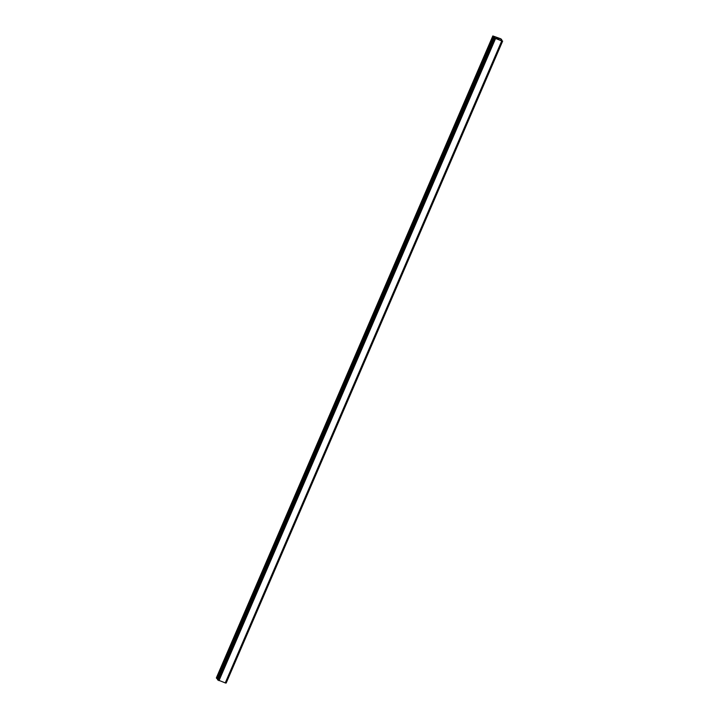 <?xml version="1.0" encoding="UTF-8"?>
<svg xmlns="http://www.w3.org/2000/svg" width="719" height="719" viewBox="0 0 719 719"><rect width="100%" height="100%" fill="white"/><g stroke="black" fill="none" stroke-linecap="round" stroke-linejoin="round"><path stroke-width="1.08" d="M499.04 39.23L498.447 38.835M498.896 38.997L498.213 38.916M499.166 39.293L497.925 38.466M497.503 38.592L496.559 38.224M497.162 38.215L496.263 37.855L497.368 38.26L496.667 38.269M497.359 38.26L496.263 37.855M501.682 39.662L501.422 40.255L500.712 39.599L501.745 39.653L500.748 38.754L492.821 35.95L493.126 36.435L216.653 678.403L217.731 679.051M494.996 37.748L493.126 36.435M494.996 37.774L493.944 37.703L217.569 679.841L225.469 682.978L501.943 41.01L225.451 682.987M501.925 41.01L494.052 37.864M501.943 41.01L502.5 41.055L226.099 683.05L502.5 41.055M501.404 40.246L502.626 41.082M225.478 682.96L226.018 683.023M217.471 679.671L493.944 37.712L217.471 679.671M492.821 35.95L216.338 677.918L216.653 678.403M494.205 37.972L217.722 679.94M494.304 38.017L217.821 679.985M495.121 38.484L218.648 680.453M495.157 38.502L218.675 680.48M495.49 38.691L219.007 680.659M501.7 40.992L225.227 682.969M502.581 41.073L226.099 683.05M493.288 36.552L216.814 678.529M494.627 37.307L494.42 37.792M494.124 37.927L217.65 679.904M502.653 41.082L226.179 683.032L502.662 41.073M501.718 39.662L501.458 40.273L501.745 39.653"/></g></svg>
